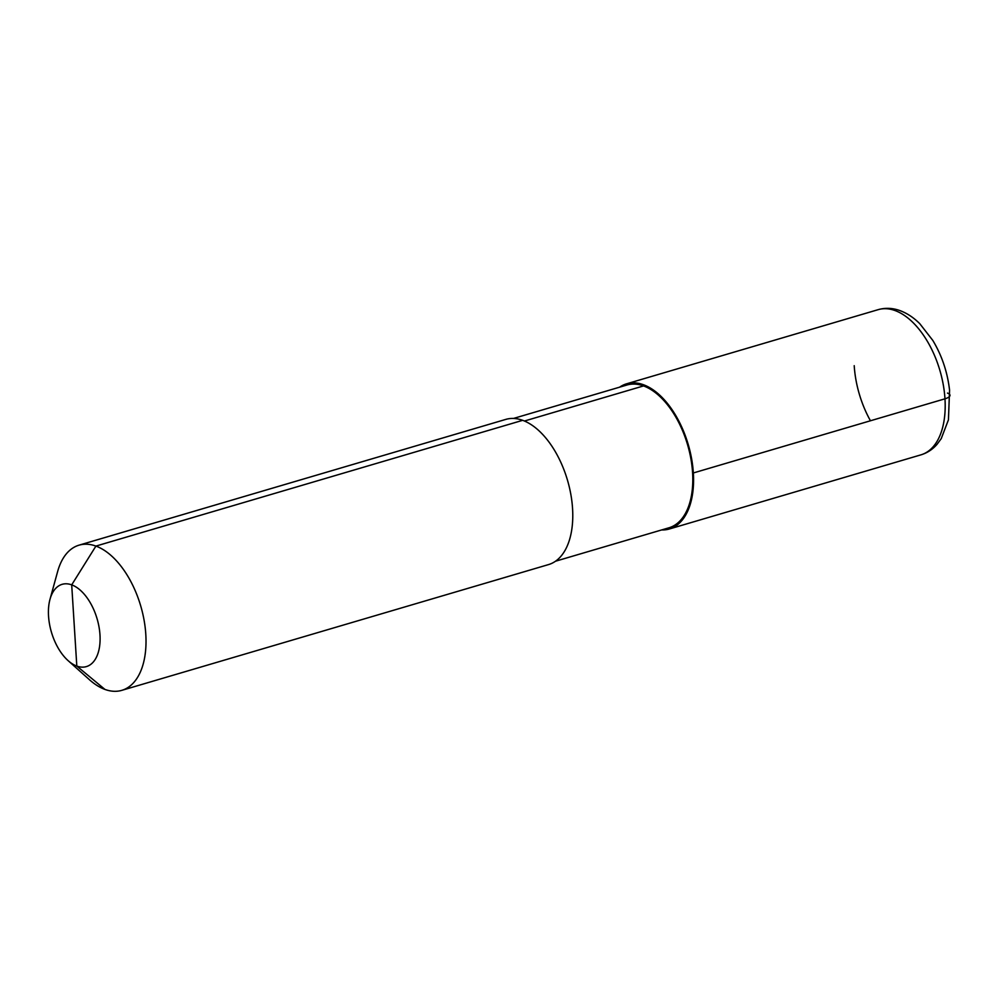<?xml version="1.0" encoding="UTF-8"?>
<svg xmlns="http://www.w3.org/2000/svg" width="1000" height="1000" viewBox="0 0 1000 1000"><rect width="100%" height="100%" fill="white"/><g stroke="black" fill="none" stroke-linecap="round" stroke-linejoin="round"><path stroke-width="1.5" d="M104.938 689.425A75.675 41.988 73.6 0 1 89.5 679.762L68.062 660.6A42.888 23.788 73.6 0 0 76.812 666.075L104.938 689.425A75.675 41.988 -106.4 0 0 121.812 690.35L548.575 564.575A75.675 41.988 -106.4 0 0 570.837 494.387A75.675 41.988 -106.4 0 0 522.675 420.325L95.913 546.087L71.7 584.862L76.812 666.075A42.888 23.788 73.6 0 1 68.062 660.6A42.888 23.788 73.6 0 1 50 599.3A42.888 23.788 73.6 0 1 71.7 584.862A42.888 23.788 -106.4 0 1 99.975 634.85A42.888 23.788 -106.4 0 1 76.812 666.075A42.888 23.788 -106.4 0 0 99.975 634.85A42.888 23.788 -106.4 0 0 71.7 584.862A42.888 23.788 73.6 0 0 50 599.3L57.625 571.587A75.675 41.988 73.6 0 1 79.037 545.163A75.675 41.988 73.6 0 1 95.913 546.087A75.675 41.988 -106.4 0 1 144.075 620.15A75.675 41.988 -106.4 0 1 121.812 690.35A75.675 41.988 -106.4 0 0 144.075 620.15A75.675 41.988 -106.4 0 0 95.913 546.087A75.675 41.988 73.6 0 0 79.037 545.163L505.788 419.4A75.675 41.988 73.6 0 1 522.675 420.325A75.675 41.988 73.6 0 0 505.788 419.4L79.037 545.163A75.675 41.988 73.6 0 0 57.625 571.587L50 599.3A42.888 23.788 73.6 0 0 68.062 660.6L89.5 679.762A75.675 41.988 73.6 0 0 104.938 689.425A75.675 41.988 -106.4 0 0 121.812 690.35L548.575 564.575A75.675 41.988 -106.4 0 0 570.837 494.387A75.675 41.988 -106.4 0 0 522.675 420.325M643.538 385.925A74.412 41.288 73.6 0 0 626.938 385.012A74.412 41.288 73.6 0 1 643.538 385.925A74.412 41.288 -106.4 0 1 690.888 458.75A74.412 41.288 -106.4 0 1 669 527.775A74.412 41.288 -106.4 0 0 690.888 458.75A74.412 41.288 -106.4 0 0 643.538 385.925L524.438 421.025M619.612 387.175A75.675 41.988 73.6 0 1 626.575 383.812A75.675 41.988 73.6 0 1 643.462 384.738A75.675 41.988 -106.4 0 1 691.612 458.787A75.675 41.988 -106.4 0 1 669.362 528.987A75.675 41.988 -106.4 0 0 693.35 472.962L944.975 398.812A12.613 3.987 -3.6 0 0 950 395.25A12.613 3.987 -3.6 0 0 947.475 393.088M920.987 454.837L669.362 528.987A75.675 41.988 -106.4 0 1 661.675 529.938A75.675 41.988 -106.4 0 0 669.362 528.987L920.987 454.837A75.675 41.988 -106.4 0 0 943.25 384.637A75.675 41.988 -106.4 0 0 895.088 310.575A75.675 41.988 -106.4 0 0 878.2 309.65C885.462 307.625 892.788 307.962 900.163 310.675C907.225 313.325 913.775 317.675 919.825 323.738L932.812 340.425C941.888 355.55 947.475 372.125 949.562 390.15L948.438 419.85L941.213 438.663L937.075 444.288C932.638 449.4 927.262 452.925 920.987 454.837A75.675 41.988 -106.4 0 0 944.975 398.812M692.588 472.688L693.35 472.962M854.212 365.688A75.675 41.988 -106.4 0 0 870.45 420.775M669 527.775L555.538 561.213L669 527.775M626.938 385.012L513.475 418.45L626.938 385.012M626.575 383.812L878.2 309.65"/></g></svg>

